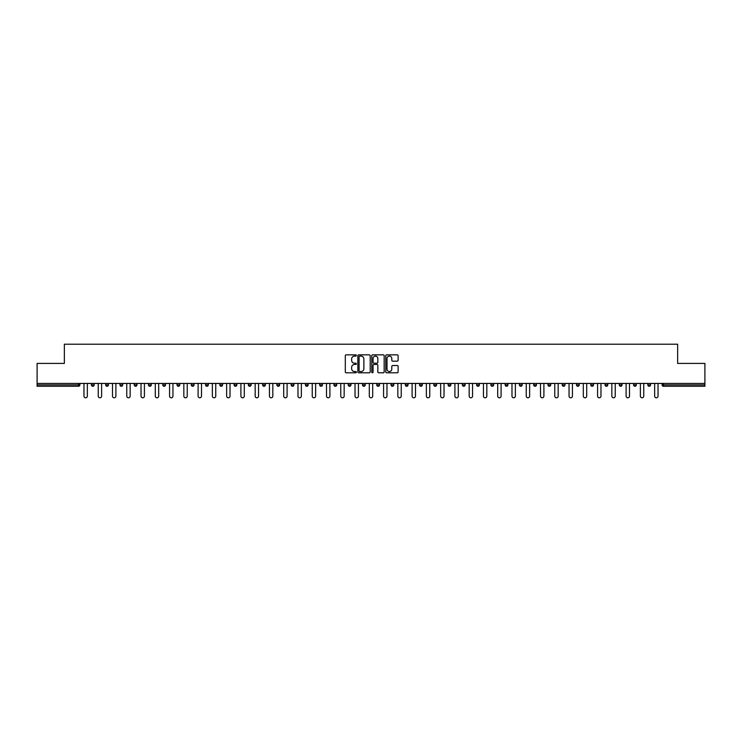 <?xml version="1.0" encoding="UTF-8"?>
<svg xmlns="http://www.w3.org/2000/svg" width="742" height="742" viewBox="0 0 742 742"><rect width="100%" height="100%" fill="white"/><g stroke="black" fill="none" stroke-linecap="round" stroke-linejoin="round"><path stroke-width="1.11" d="M356.364 355.474A0.631 0.631 0 0 0 355.743 354.843L346.199 354.843A0.9 0.9 0 0 0 345.308 355.743L345.308 371.9A0.9 0.9 0 0 0 346.199 372.799L355.743 372.799A0.631 0.631 0 0 0 356.364 372.169A0.631 0.631 0 0 0 355.743 371.538L354.509 371.538A2.875 2.875 0 0 1 351.634 368.672L351.634 367.318A2.875 2.875 0 0 1 354.509 364.452L355.743 364.452A0.631 0.631 0 0 0 356.364 363.821A0.631 0.631 0 0 0 355.743 363.19L354.509 363.19A2.875 2.875 0 0 1 351.634 360.324L351.634 358.97A2.875 2.875 0 0 1 354.509 356.104L355.743 356.104A0.631 0.631 0 0 0 356.364 355.474M397.239 361.168A0.9 0.9 0 0 0 398.129 360.278L398.129 355.743A0.9 0.9 0 0 0 397.239 354.843L386.638 354.843A0.9 0.9 0 0 0 385.747 355.743L385.747 371.9A0.9 0.9 0 0 0 386.638 372.799L397.239 372.799A0.9 0.9 0 0 0 398.129 371.9L398.129 366.427A0.9 0.9 0 0 0 397.239 365.528L392.703 365.528A0.9 0.9 0 0 0 391.804 366.427L391.804 369.136A2.402 2.402 0 0 1 389.402 371.538A2.402 2.402 0 0 1 386.999 369.136L386.999 358.507A2.402 2.402 0 0 1 389.402 356.104A2.402 2.402 0 0 1 391.804 358.507L391.804 360.278A0.9 0.9 0 0 0 392.703 361.168L397.239 361.168M37.1 383.438L37.1 363.413L64.35 363.413L64.35 344.205L677.65 344.205L677.65 363.413L704.9 363.413L704.9 383.438L37.1 383.438L37.1 384.903L78.531 384.903L78.531 383.438M370.212 355.743A0.9 0.9 0 0 0 369.321 354.843L358.72 354.843A0.9 0.9 0 0 0 357.829 355.743L357.829 371.9A0.9 0.9 0 0 0 358.72 372.799L369.321 372.799A0.9 0.9 0 0 0 370.212 371.9L370.212 355.743M372.679 354.843L383.28 354.843A0.9 0.9 0 0 1 384.171 355.743L384.171 371.9A0.9 0.9 0 0 1 383.28 372.799L378.745 372.799A0.9 0.9 0 0 1 377.845 371.9L377.845 365.352A0.9 0.9 0 0 0 376.945 364.452L373.94 364.452A0.9 0.9 0 0 0 373.041 365.352L373.041 372.169A0.631 0.631 0 0 1 372.41 372.799A0.631 0.631 0 0 1 371.788 372.169L371.788 355.743A0.9 0.9 0 0 1 372.679 354.843M78.531 386.276A1.373 1.373 0 0 0 79.904 384.903L78.531 384.903L78.531 386.276A1.373 1.373 0 0 0 79.904 384.903L79.904 383.438L79.904 384.903A1.373 1.373 0 0 1 78.531 386.276L37.1 386.276L37.1 384.903M704.9 383.438L704.9 386.276L663.469 386.276A1.373 1.373 0 0 1 662.096 384.903L662.096 383.438M94.169 383.438L94.169 384.903L91.424 384.903A1.373 1.373 0 0 0 92.796 386.276A1.373 1.373 0 0 1 91.424 384.903L91.424 383.438M105.689 383.438L105.689 384.903L105.689 383.438M108.434 383.438L108.434 384.903L108.434 383.438M122.699 383.438L122.699 384.903L119.954 384.903A1.373 1.373 0 0 0 121.326 386.276A1.373 1.373 0 0 1 119.954 384.903L119.954 383.438M134.228 383.438L134.228 384.903L134.228 383.438M136.964 383.438L136.964 384.903L136.964 383.438M148.493 383.438L148.493 384.903L148.493 383.438M151.238 383.438L151.238 384.903L151.238 383.438M165.503 383.438L165.503 384.903A1.373 1.373 0 0 1 164.13 386.276A1.373 1.373 0 0 1 162.758 384.903L162.758 383.438M178.395 386.276A1.373 1.373 0 0 0 179.768 384.903L179.768 383.438L179.768 384.903A1.373 1.373 0 0 1 178.395 386.276A1.373 1.373 0 0 1 177.023 384.903L177.023 383.438M192.66 386.276A1.373 1.373 0 0 0 194.033 384.903L194.033 383.438L194.033 384.903A1.373 1.373 0 0 1 192.66 386.276A1.373 1.373 0 0 1 191.288 384.903L191.288 383.438M208.307 383.438L208.307 384.903A1.373 1.373 0 0 1 206.935 386.276A1.373 1.373 0 0 1 205.562 384.903L205.562 383.438M221.199 386.276A1.373 1.373 0 0 0 222.572 384.903L222.572 383.438L222.572 384.903A1.373 1.373 0 0 1 221.199 386.276A1.373 1.373 0 0 1 219.827 384.903L219.827 383.438M236.837 383.438L236.837 384.903A1.373 1.373 0 0 1 235.464 386.276A1.373 1.373 0 0 1 234.092 384.903L234.092 383.438M248.357 383.438L248.357 384.903L248.357 383.438M251.102 383.438L251.102 384.903A1.373 1.373 0 0 1 249.729 386.276A1.373 1.373 0 0 1 248.357 384.903L251.102 384.903A1.373 1.373 0 0 1 249.729 386.276M265.367 383.438L265.367 384.903L262.631 384.903A1.373 1.373 0 0 0 263.994 386.276A1.373 1.373 0 0 1 262.631 384.903L262.631 383.438M278.269 386.276A1.373 1.373 0 0 0 279.641 384.903L279.641 383.438L279.641 384.903A1.373 1.373 0 0 1 278.269 386.276A1.373 1.373 0 0 1 276.896 384.903L276.896 383.438M293.906 383.438L293.906 384.903A1.373 1.373 0 0 1 292.534 386.276A1.373 1.373 0 0 1 291.161 384.903L291.161 383.438M305.426 383.438L305.426 384.903L305.426 383.438M308.171 383.438L308.171 384.903A1.373 1.373 0 0 1 306.798 386.276A1.373 1.373 0 0 1 305.426 384.903L308.171 384.903A1.373 1.373 0 0 1 306.798 386.276M322.436 383.438L322.436 384.903A1.373 1.373 0 0 1 321.063 386.276A1.373 1.373 0 0 1 319.691 384.903L319.691 383.438M333.965 384.903L336.701 384.903A1.373 1.373 0 0 1 335.328 386.276A1.373 1.373 0 0 0 336.701 384.903L336.701 383.438L336.701 384.903A1.373 1.373 0 0 1 335.328 386.276A1.373 1.373 0 0 1 333.965 384.903L333.965 383.438M350.975 383.438L350.975 384.903A1.373 1.373 0 0 1 349.603 386.276A1.373 1.373 0 0 1 348.23 384.903L348.23 383.438M362.495 383.438L362.495 384.903L362.495 383.438M365.24 383.438L365.24 384.903L365.24 383.438M376.76 383.438L376.76 384.903L376.76 383.438M379.505 383.438L379.505 384.903A1.373 1.373 0 0 1 378.132 386.276A1.373 1.373 0 0 1 376.76 384.903L379.505 384.903A1.373 1.373 0 0 1 378.132 386.276M391.025 383.438L391.025 384.903L391.025 383.438M393.77 383.438L393.77 384.903L393.77 383.438M405.299 383.438L405.299 384.903L405.299 383.438M408.035 383.438L408.035 384.903A1.373 1.373 0 0 1 406.672 386.276A1.373 1.373 0 0 1 405.299 384.903A1.373 1.373 0 0 0 406.672 386.276A1.373 1.373 0 0 0 408.035 384.903A1.373 1.373 0 0 1 406.672 386.276A1.373 1.373 0 0 1 405.299 384.903L408.035 384.903M422.309 383.438L422.309 384.903A1.373 1.373 0 0 1 420.937 386.276A1.373 1.373 0 0 1 419.564 384.903L419.564 383.438M436.574 383.438L436.574 384.903L433.829 384.903A1.373 1.373 0 0 0 435.202 386.276A1.373 1.373 0 0 1 433.829 384.903L433.829 383.438M450.839 383.438L450.839 384.903A1.373 1.373 0 0 1 449.466 386.276A1.373 1.373 0 0 1 448.094 384.903L448.094 383.438M462.359 383.438L462.359 384.903L462.359 383.438M465.104 383.438L465.104 384.903A1.373 1.373 0 0 1 463.731 386.276A1.373 1.373 0 0 1 462.359 384.903A1.373 1.373 0 0 0 463.731 386.276A1.373 1.373 0 0 1 462.359 384.903L465.104 384.903A1.373 1.373 0 0 1 463.731 386.276M479.369 383.438L479.369 384.903A1.373 1.373 0 0 1 478.006 386.276A1.373 1.373 0 0 1 476.633 384.903L476.633 383.438M493.643 383.438L493.643 384.903L490.898 384.903A1.373 1.373 0 0 0 492.271 386.276A1.373 1.373 0 0 1 490.898 384.903L490.898 383.438M507.908 383.438L507.908 384.903A1.373 1.373 0 0 1 506.536 386.276A1.373 1.373 0 0 1 505.163 384.903L505.163 383.438M522.173 383.438L522.173 384.903L519.428 384.903A1.373 1.373 0 0 0 520.801 386.276A1.373 1.373 0 0 1 519.428 384.903L519.428 383.438M536.438 383.438L536.438 384.903A1.373 1.373 0 0 1 535.065 386.276A1.373 1.373 0 0 1 533.693 384.903L533.693 383.438M550.712 383.438L550.712 384.903L547.967 384.903A1.373 1.373 0 0 0 549.34 386.276A1.373 1.373 0 0 1 547.967 384.903L547.967 383.438M564.977 383.438L564.977 384.903A1.373 1.373 0 0 1 563.605 386.276A1.373 1.373 0 0 1 562.232 384.903L562.232 383.438M579.242 383.438L579.242 384.903L576.497 384.903A1.373 1.373 0 0 0 577.87 386.276A1.373 1.373 0 0 1 576.497 384.903L576.497 383.438M593.507 383.438L593.507 384.903L590.762 384.903A1.373 1.373 0 0 0 592.135 386.276A1.373 1.373 0 0 1 590.762 384.903L590.762 383.438M607.772 383.438L607.772 384.903L605.036 384.903A1.373 1.373 0 0 0 606.399 386.276A1.373 1.373 0 0 1 605.036 384.903L605.036 383.438M622.046 383.438L622.046 384.903A1.373 1.373 0 0 1 620.674 386.276A1.373 1.373 0 0 1 619.301 384.903L619.301 383.438M634.939 386.276A1.373 1.373 0 0 0 636.311 384.903L636.311 383.438L636.311 384.903A1.373 1.373 0 0 1 634.939 386.276A1.373 1.373 0 0 1 633.566 384.903L633.566 383.438M650.576 383.438L650.576 384.903A1.373 1.373 0 0 1 649.204 386.276A1.373 1.373 0 0 1 647.831 384.903L647.831 383.438M94.169 384.903A1.373 1.373 0 0 1 92.796 386.276A1.373 1.373 0 0 0 94.169 384.903A1.373 1.373 0 0 1 92.796 386.276A1.373 1.373 0 0 1 91.424 384.903M107.061 386.276A1.373 1.373 0 0 1 105.689 384.903A1.373 1.373 0 0 0 107.061 386.276A1.373 1.373 0 0 0 108.434 384.903A1.373 1.373 0 0 1 107.061 386.276A1.373 1.373 0 0 1 105.689 384.903L108.434 384.903M122.699 384.903A1.373 1.373 0 0 1 121.326 386.276A1.373 1.373 0 0 0 122.699 384.903A1.373 1.373 0 0 1 121.326 386.276A1.373 1.373 0 0 1 119.954 384.903M135.6 386.276A1.373 1.373 0 0 1 134.228 384.903A1.373 1.373 0 0 0 135.6 386.276A1.373 1.373 0 0 0 136.964 384.903A1.373 1.373 0 0 1 135.6 386.276A1.373 1.373 0 0 1 134.228 384.903L136.964 384.903A1.373 1.373 0 0 1 135.6 386.276M149.865 386.276A1.373 1.373 0 0 1 148.493 384.903A1.373 1.373 0 0 0 149.865 386.276A1.373 1.373 0 0 0 151.238 384.903A1.373 1.373 0 0 1 149.865 386.276A1.373 1.373 0 0 1 148.493 384.903L151.238 384.903A1.373 1.373 0 0 1 149.865 386.276M263.994 386.276A1.373 1.373 0 0 0 265.367 384.903A1.373 1.373 0 0 1 263.994 386.276A1.373 1.373 0 0 1 262.631 384.903M363.868 386.276A1.373 1.373 0 0 1 362.495 384.903L365.24 384.903A1.373 1.373 0 0 1 363.868 386.276A1.373 1.373 0 0 0 365.24 384.903A1.373 1.373 0 0 1 363.868 386.276M392.397 386.276A1.373 1.373 0 0 1 391.025 384.903A1.373 1.373 0 0 0 392.397 386.276A1.373 1.373 0 0 0 393.77 384.903A1.373 1.373 0 0 1 392.397 386.276A1.373 1.373 0 0 1 391.025 384.903L393.77 384.903M435.202 386.276A1.373 1.373 0 0 0 436.574 384.903A1.373 1.373 0 0 1 435.202 386.276A1.373 1.373 0 0 1 433.829 384.903M492.271 386.276A1.373 1.373 0 0 0 493.643 384.903A1.373 1.373 0 0 1 492.271 386.276A1.373 1.373 0 0 1 490.898 384.903M522.173 384.903A1.373 1.373 0 0 1 520.801 386.276A1.373 1.373 0 0 0 522.173 384.903A1.373 1.373 0 0 1 520.801 386.276A1.373 1.373 0 0 1 519.428 384.903M549.34 386.276A1.373 1.373 0 0 0 550.712 384.903A1.373 1.373 0 0 1 549.34 386.276A1.373 1.373 0 0 1 547.967 384.903M563.605 386.276A1.373 1.373 0 0 0 564.977 384.903A1.373 1.373 0 0 1 563.605 386.276M577.87 386.276A1.373 1.373 0 0 0 579.242 384.903A1.373 1.373 0 0 1 577.87 386.276A1.373 1.373 0 0 1 576.497 384.903M592.135 386.276A1.373 1.373 0 0 0 593.507 384.903A1.373 1.373 0 0 1 592.135 386.276A1.373 1.373 0 0 1 590.762 384.903M606.399 386.276A1.373 1.373 0 0 0 607.772 384.903A1.373 1.373 0 0 1 606.399 386.276A1.373 1.373 0 0 1 605.036 384.903M663.469 383.438L663.469 386.276A1.373 1.373 0 0 1 662.096 384.903L704.9 384.903M359.712 356.104A0.631 0.631 0 0 0 359.082 356.726L359.082 370.917A0.631 0.631 0 0 0 359.712 371.538L361.011 371.538A2.875 2.875 0 0 0 363.886 368.672L363.886 358.97A2.875 2.875 0 0 0 361.011 356.104L359.712 356.104M377.845 358.544A2.402 2.402 0 0 0 375.443 356.141A2.402 2.402 0 0 0 373.041 358.544L373.041 362.291A0.9 0.9 0 0 0 373.94 363.19L376.945 363.19A0.9 0.9 0 0 0 377.845 362.291L377.845 358.544M83.967 383.438L83.967 396.107A1.688 1.688 0 0 0 85.664 397.795A1.688 1.688 0 0 0 87.352 396.107L87.352 383.438M98.241 383.438L98.241 396.107A1.688 1.688 0 0 0 99.929 397.795A1.688 1.688 0 0 0 101.617 396.107L101.617 383.438M112.506 383.438L112.506 396.107A1.688 1.688 0 0 0 114.194 397.795A1.688 1.688 0 0 0 115.891 396.107L115.891 383.438M126.771 383.438L126.771 396.107A1.688 1.688 0 0 0 128.459 397.795A1.688 1.688 0 0 0 130.156 396.107L130.156 383.438M141.036 383.438L141.036 396.107A1.688 1.688 0 0 0 142.733 397.795A1.688 1.688 0 0 0 144.421 396.107L144.421 383.438M155.301 383.438L155.301 396.107A1.688 1.688 0 0 0 156.998 397.795A1.688 1.688 0 0 0 158.686 396.107L158.686 383.438M169.575 383.438L169.575 396.107A1.688 1.688 0 0 0 171.263 397.795A1.688 1.688 0 0 0 172.951 396.107L172.951 383.438M183.84 383.438L183.84 396.107A1.688 1.688 0 0 0 185.528 397.795A1.688 1.688 0 0 0 187.225 396.107L187.225 383.438M198.105 383.438L198.105 396.107A1.688 1.688 0 0 0 199.793 397.795A1.688 1.688 0 0 0 201.49 396.107L201.49 383.438M212.37 383.438L212.37 396.107A1.688 1.688 0 0 0 214.067 397.795A1.688 1.688 0 0 0 215.755 396.107L215.755 383.438M226.635 383.438L226.635 396.107A1.688 1.688 0 0 0 228.332 397.795A1.688 1.688 0 0 0 230.02 396.107L230.02 383.438M240.909 383.438L240.909 396.107A1.688 1.688 0 0 0 242.597 397.795A1.688 1.688 0 0 0 244.294 396.107L244.294 383.438M255.174 383.438L255.174 396.107A1.688 1.688 0 0 0 256.862 397.795A1.688 1.688 0 0 0 258.559 396.107L258.559 383.438M269.439 383.438L269.439 396.107A1.688 1.688 0 0 0 271.136 397.795A1.688 1.688 0 0 0 272.824 396.107L272.824 383.438M283.704 383.438L283.704 396.107A1.688 1.688 0 0 0 285.401 397.795A1.688 1.688 0 0 0 287.089 396.107L287.089 383.438M297.978 383.438L297.978 396.107A1.688 1.688 0 0 0 299.666 397.795A1.688 1.688 0 0 0 301.354 396.107L301.354 383.438M312.243 383.438L312.243 396.107A1.688 1.688 0 0 0 313.931 397.795A1.688 1.688 0 0 0 315.628 396.107L315.628 383.438M326.508 383.438L326.508 396.107A1.688 1.688 0 0 0 328.196 397.795A1.688 1.688 0 0 0 329.893 396.107L329.893 383.438M340.773 383.438L340.773 396.107A1.688 1.688 0 0 0 342.47 397.795A1.688 1.688 0 0 0 344.158 396.107L344.158 383.438M355.038 383.438L355.038 396.107A1.688 1.688 0 0 0 356.735 397.795A1.688 1.688 0 0 0 358.423 396.107L358.423 383.438M369.312 383.438L369.312 396.107A1.688 1.688 0 0 0 371 397.795A1.688 1.688 0 0 0 372.688 396.107L372.688 383.438M383.577 383.438L383.577 396.107A1.688 1.688 0 0 0 385.265 397.795A1.688 1.688 0 0 0 386.962 396.107L386.962 383.438M397.842 383.438L397.842 396.107A1.688 1.688 0 0 0 399.53 397.795A1.688 1.688 0 0 0 401.227 396.107L401.227 383.438M412.107 383.438L412.107 396.107A1.688 1.688 0 0 0 413.804 397.795A1.688 1.688 0 0 0 415.492 396.107L415.492 383.438M426.372 383.438L426.372 396.107A1.688 1.688 0 0 0 428.069 397.795A1.688 1.688 0 0 0 429.757 396.107L429.757 383.438M440.646 383.438L440.646 396.107A1.688 1.688 0 0 0 442.334 397.795A1.688 1.688 0 0 0 444.022 396.107L444.022 383.438M454.911 383.438L454.911 396.107A1.688 1.688 0 0 0 456.599 397.795A1.688 1.688 0 0 0 458.296 396.107L458.296 383.438M469.176 383.438L469.176 396.107A1.688 1.688 0 0 0 470.864 397.795A1.688 1.688 0 0 0 472.561 396.107L472.561 383.438M483.441 383.438L483.441 396.107A1.688 1.688 0 0 0 485.138 397.795A1.688 1.688 0 0 0 486.826 396.107L486.826 383.438M497.706 383.438L497.706 396.107A1.688 1.688 0 0 0 499.403 397.795A1.688 1.688 0 0 0 501.091 396.107L501.091 383.438M511.98 383.438L511.98 396.107A1.688 1.688 0 0 0 513.668 397.795A1.688 1.688 0 0 0 515.365 396.107L515.365 383.438M526.245 383.438L526.245 396.107A1.688 1.688 0 0 0 527.933 397.795A1.688 1.688 0 0 0 529.63 396.107L529.63 383.438M540.51 383.438L540.51 396.107A1.688 1.688 0 0 0 542.207 397.795A1.688 1.688 0 0 0 543.895 396.107L543.895 383.438M554.775 383.438L554.775 396.107A1.688 1.688 0 0 0 556.472 397.795A1.688 1.688 0 0 0 558.16 396.107L558.16 383.438M569.049 383.438L569.049 396.107A1.688 1.688 0 0 0 570.737 397.795A1.688 1.688 0 0 0 572.425 396.107L572.425 383.438M583.314 383.438L583.314 396.107A1.688 1.688 0 0 0 585.002 397.795A1.688 1.688 0 0 0 586.699 396.107L586.699 383.438M597.579 383.438L597.579 396.107A1.688 1.688 0 0 0 599.267 397.795A1.688 1.688 0 0 0 600.964 396.107L600.964 383.438M611.844 383.438L611.844 396.107A1.688 1.688 0 0 0 613.541 397.795A1.688 1.688 0 0 0 615.229 396.107L615.229 383.438M626.109 383.438L626.109 396.107A1.688 1.688 0 0 0 627.806 397.795A1.688 1.688 0 0 0 629.494 396.107L629.494 383.438M640.383 383.438L640.383 396.107A1.688 1.688 0 0 0 642.071 397.795A1.688 1.688 0 0 0 643.759 396.107L643.759 383.438M654.648 383.438L654.648 396.107A1.688 1.688 0 0 0 656.336 397.795A1.688 1.688 0 0 0 658.033 396.107L658.033 383.438M164.13 386.276A1.373 1.373 0 0 0 165.503 384.903L162.758 384.903M179.768 384.903L177.023 384.903M194.033 384.903L191.288 384.903M206.935 386.276A1.373 1.373 0 0 0 208.307 384.903L205.562 384.903M222.572 384.903L219.827 384.903M235.464 386.276A1.373 1.373 0 0 0 236.837 384.903L234.092 384.903M279.641 384.903L276.896 384.903M292.534 386.276A1.373 1.373 0 0 0 293.906 384.903L291.161 384.903M321.063 386.276A1.373 1.373 0 0 0 322.436 384.903L319.691 384.903M349.603 386.276A1.373 1.373 0 0 0 350.975 384.903L348.23 384.903M420.937 386.276A1.373 1.373 0 0 0 422.309 384.903L419.564 384.903M449.466 386.276A1.373 1.373 0 0 0 450.839 384.903L448.094 384.903M478.006 386.276A1.373 1.373 0 0 0 479.369 384.903L476.633 384.903M506.536 386.276A1.373 1.373 0 0 0 507.908 384.903L505.163 384.903M535.065 386.276A1.373 1.373 0 0 0 536.438 384.903L533.693 384.903M564.977 384.903L562.232 384.903M620.674 386.276A1.373 1.373 0 0 0 622.046 384.903L619.301 384.903M636.311 384.903L633.566 384.903M649.204 386.276A1.373 1.373 0 0 0 650.576 384.903L647.831 384.903M663.469 386.276A1.373 1.373 0 0 1 662.096 384.903"/></g></svg>
